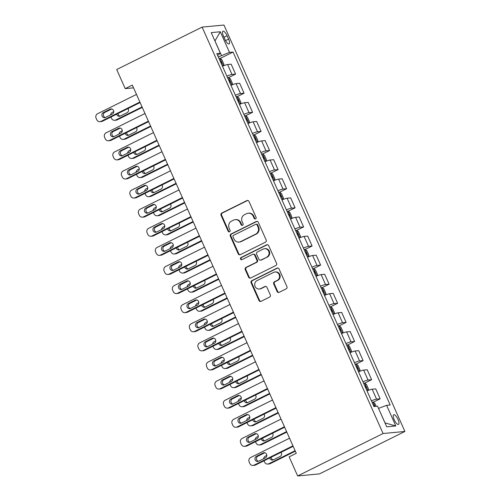 <?xml version="1.0" encoding="UTF-8"?>
<svg xmlns="http://www.w3.org/2000/svg" width="501" height="501" viewBox="0 0 501 501"><rect width="100%" height="100%" fill="white"/><g stroke="black" fill="none" stroke-linecap="round" stroke-linejoin="round"><path stroke-width="0.75" d="M255.554 218.862A1.159 1.083 -95.4 0 0 256.067 217.321L248.972 201.389A1.653 1.547 -95.4 0 0 246.905 200.582L221.755 213.075A1.653 1.547 -95.4 0 0 221.029 215.267L228.118 231.205A1.159 1.083 -95.4 0 0 229.564 231.769A1.159 1.083 -95.4 0 0 230.078 230.235L229.157 228.168A5.292 4.954 -95.4 0 1 231.493 221.148L233.591 220.108A5.292 4.954 -95.4 0 1 235.232 219.638A5.292 4.954 -95.4 0 1 240.198 222.688L241.119 224.749A1.159 1.083 -95.4 0 0 242.559 225.312A1.159 1.083 -95.4 0 0 243.073 223.778L242.152 221.718A5.292 4.954 -95.4 0 1 244.488 214.697L246.586 213.658A5.292 4.954 -95.4 0 1 248.227 213.188A5.292 4.954 -95.4 0 1 253.193 216.232L254.113 218.298A1.159 1.083 -95.4 0 0 255.554 218.862M397.982 419.387A5.392 1.785 63.6 0 0 393.698 414.734A5.392 1.785 63.6 0 0 394.206 419.744A5.392 1.785 63.6 0 0 398.495 424.391A5.392 1.785 63.6 0 0 397.982 419.387M277.084 291.544A1.653 1.547 -95.4 0 0 279.145 292.346L286.203 288.845A1.653 1.547 -95.4 0 0 286.935 286.647L279.051 268.949A1.653 1.547 -95.4 0 0 276.99 268.148L251.834 280.641A1.653 1.547 -95.4 0 0 251.107 282.833L258.986 300.531A1.653 1.547 -95.4 0 0 261.052 301.333L269.576 297.099A1.653 1.547 -95.4 0 0 270.302 294.907L266.933 287.336A1.653 1.547 -95.4 0 0 264.866 286.528L260.639 288.626A4.421 4.14 -95.4 0 1 254.865 285.758A4.421 4.14 -95.4 0 1 257.069 280.604L273.627 272.381A4.421 4.14 -95.4 0 1 279.401 275.256A4.421 4.14 -95.4 0 1 277.197 280.403L274.442 281.775A1.653 1.547 -95.4 0 0 273.709 283.967L277.084 291.544L277.673 291.488A1.653 1.547 -95.4 0 0 278.925 292.434M202.116 27.104L116.702 69.533L125.206 88.627L132.327 85.095L296.266 453.317L289.152 456.849L297.657 475.95L383.071 433.522L202.116 27.104L223.953 25.05L404.902 431.467L383.071 433.522M265.436 242.202A1.653 1.547 -95.4 0 0 266.169 240.004L258.291 222.312A1.653 1.547 -95.4 0 0 256.224 221.505L231.067 233.998A1.653 1.547 -95.4 0 0 230.341 236.19L238.219 253.888A1.653 1.547 -95.4 0 0 240.286 254.696L265.436 242.202M268.668 245.634L276.552 263.326A1.653 1.547 -95.4 0 1 275.819 265.524L250.669 278.017A1.653 1.547 -95.4 0 1 248.602 277.21L245.233 269.638A1.653 1.547 -95.4 0 1 245.96 267.44L256.161 262.374A1.653 1.547 -95.4 0 0 256.888 260.182L254.652 255.159A1.653 1.547 -95.4 0 0 252.592 254.351L241.97 259.624A1.159 1.083 -95.4 0 1 240.455 258.873A1.159 1.083 -95.4 0 1 241.031 257.527L266.607 244.826A1.653 1.547 -95.4 0 1 268.668 245.634M223.452 36.078L224.949 39.441A5.223 1.728 63.6 0 0 229.101 43.95A5.223 1.728 63.6 0 0 228.606 39.097L227.11 35.734A5.223 1.728 63.6 0 0 222.958 31.231A5.223 1.728 63.6 0 0 223.452 36.078M217.634 55.398L220.396 53.244L216.827 53.582L373.965 406.524L377.535 406.186L386.722 426.814L395.809 425.956L385.031 422.894L378.524 408.403M220.396 53.244L211.215 32.615L220.302 31.763L229.483 52.386L218.336 56.976M220.152 58.46L233.053 52.054L229.483 52.386M233.053 52.054L390.191 404.996L386.622 405.334L395.809 425.956M297.657 475.95L319.488 473.896L404.902 431.467M125.206 88.627L133.548 87.844M221.429 55.436L214.967 40.925L220.302 31.763M228.65 77.561L235.576 74.123L231.155 64.191L227.586 64.523A6.738 0.802 156 0 0 222.457 66.232M237.155 96.662L244.081 93.217L239.66 83.285L236.09 83.623A6.738 0.802 156 0 0 230.961 85.327M245.659 115.756L252.585 112.318L248.164 102.386L244.594 102.724A6.738 0.802 156 0 0 239.465 104.427M254.164 134.857L261.09 131.419L256.669 121.486L253.093 121.818A6.738 0.802 156 0 0 247.97 123.528M262.668 153.957L269.588 150.513L265.167 140.587L261.597 140.919A6.738 0.802 156 0 0 256.474 142.628M271.166 173.052L278.093 169.614L273.671 159.681L270.102 160.019A6.738 0.802 156 0 0 264.973 161.723M279.671 192.152L286.597 188.714L282.176 178.782L278.606 179.12A6.738 0.802 156 0 0 273.477 180.823M288.175 211.253L295.102 207.809L290.68 197.882L287.111 198.214A6.738 0.802 156 0 0 281.982 199.924M296.68 230.347L303.606 226.909L299.185 216.977L295.615 217.315A6.738 0.802 156 0 0 290.486 219.018M305.184 249.448L312.104 246.01L307.683 236.077L304.113 236.416A6.738 0.802 156 0 0 298.991 238.119M313.682 268.549L320.609 265.104L316.187 255.178L312.618 255.51A6.738 0.802 156 0 0 307.495 257.22M322.187 287.643L329.113 284.205L324.692 274.272L321.122 274.611A6.738 0.802 156 0 0 315.993 276.314M330.691 306.744L337.618 303.305L333.196 293.373L329.627 293.711A6.738 0.802 156 0 0 324.498 295.415M339.196 325.844L346.122 322.406L341.701 312.474L338.131 312.806A6.738 0.802 156 0 0 333.002 314.515M347.7 344.938L354.62 341.5L350.199 331.568L346.629 331.906A6.738 0.802 156 0 0 341.507 333.61M356.205 364.039L363.125 360.601L358.703 350.669L355.134 351.007A6.738 0.802 156 0 0 350.011 352.71M364.703 383.14L371.629 379.702L367.208 369.769L363.638 370.101A6.738 0.802 156 0 0 358.509 371.811M373.207 402.24L380.134 398.796L375.712 388.864L372.143 389.202A6.738 0.802 156 0 0 367.014 390.905M235.576 74.123L232.007 74.455A6.738 0.802 156 0 0 226.878 76.165M244.081 93.217L240.511 93.555A6.738 0.802 156 0 0 235.382 95.259M252.585 112.318L249.016 112.656A6.738 0.802 156 0 0 243.887 114.36M261.09 131.419L257.52 131.75A6.738 0.802 156 0 0 252.391 133.46M269.588 150.513L266.018 150.851A6.738 0.802 156 0 0 260.896 152.554M278.093 169.614L274.523 169.952A6.738 0.802 156 0 0 269.4 171.655M286.597 188.714L283.027 189.046A6.738 0.802 156 0 0 277.898 190.756M295.102 207.809L291.532 208.147A6.738 0.802 156 0 0 286.403 209.85M303.606 226.909L300.036 227.247A6.738 0.802 156 0 0 294.907 228.951M312.104 246.01L308.535 246.342A6.738 0.802 156 0 0 303.412 248.051M320.609 265.104L317.039 265.442A6.738 0.802 156 0 0 311.916 267.152M329.113 284.205L325.544 284.543A6.738 0.802 156 0 0 320.415 286.246M337.618 303.305L334.048 303.644A6.738 0.802 156 0 0 328.919 305.347M346.122 322.406L342.552 322.738A6.738 0.802 156 0 0 337.423 324.448M354.62 341.5L351.051 341.839A6.738 0.802 156 0 0 345.928 343.542M363.125 360.601L359.555 360.939A6.738 0.802 156 0 0 354.432 362.643M371.629 379.702L368.06 380.034A6.738 0.802 156 0 0 362.931 381.743M380.134 398.796L376.564 399.134A6.738 0.802 156 0 0 371.435 400.838M378.568 408.384L386.622 405.334M255.491 218.887A1.159 1.083 -95.4 0 1 254.702 218.242L253.782 216.175A5.292 4.954 -95.4 0 0 248.815 213.132L248.227 213.188M235.232 219.638L235.821 219.588A5.292 4.954 -95.4 0 1 240.787 222.632L241.707 224.692A1.159 1.083 -95.4 0 0 242.49 225.344M247.719 200.438A1.653 1.547 -95.4 0 0 247.5 200.525L222.344 213.019A1.653 1.547 -95.4 0 0 221.617 215.217L228.713 231.149A1.159 1.083 -95.4 0 0 229.496 231.8M257.032 221.361A1.653 1.547 -95.4 0 0 256.813 221.448L231.662 233.942A1.653 1.547 -95.4 0 0 230.93 236.134L238.808 253.832A1.653 1.547 -95.4 0 0 240.067 254.784M257.063 224.93A1.159 1.083 -95.4 0 0 255.623 224.367L233.541 235.332A1.159 1.083 -95.4 0 0 233.034 236.867L233.998 239.046A5.292 4.954 -95.4 0 0 238.964 242.089A5.292 4.954 -95.4 0 0 240.605 241.62L255.698 234.124A5.292 4.954 -95.4 0 0 258.034 227.103L257.063 224.93L257.658 224.874A1.159 1.083 -95.4 0 0 256.568 224.21L255.98 224.266M238.964 242.089L239.559 242.033A5.292 4.954 -95.4 0 0 241.2 241.57L240.605 241.62M257.658 224.874L258.622 227.053A5.292 4.954 -95.4 0 1 256.287 234.073L241.2 241.57M253.099 254.207L253.694 254.151A1.653 1.547 -95.4 0 1 255.247 255.103L257.483 260.125A1.653 1.547 -95.4 0 1 256.75 262.317L246.548 267.384A1.653 1.547 -95.4 0 0 245.822 269.582L249.191 277.153A1.653 1.547 -95.4 0 0 250.45 278.105M267.415 244.682A1.653 1.547 -95.4 0 0 267.196 244.77L241.626 257.47A1.159 1.083 -95.4 0 0 241.902 259.656M266.745 257.119A4.421 4.14 -95.4 0 0 264.547 248.703A4.421 4.14 -95.4 0 0 263.175 249.091L257.339 251.99A1.653 1.547 -95.4 0 0 256.612 254.182L258.848 259.211A1.653 1.547 -95.4 0 0 260.915 260.013L267.334 257.063A4.421 4.14 -95.4 0 0 265.135 248.646L264.547 248.703M260.401 260.163L260.99 260.107A1.653 1.547 -95.4 0 0 261.503 259.963L260.915 260.013M267.334 257.063L261.503 259.963M274.999 271.987L275.588 271.93A4.421 4.14 -95.4 0 1 277.792 280.347L275.03 281.719A1.653 1.547 -95.4 0 0 274.298 283.91L277.673 291.488M259.267 289.021L259.856 288.964A4.421 4.14 -95.4 0 0 261.228 288.57L260.639 288.626M265.68 286.384A1.653 1.547 -95.4 0 0 265.455 286.472L261.228 288.57M277.798 268.004A1.653 1.547 -95.4 0 0 277.579 268.091L252.429 280.585A1.653 1.547 -95.4 0 0 251.696 282.777L259.574 300.475A1.653 1.547 -95.4 0 0 260.833 301.427M223.496 65.806L223.934 64.372L221.893 59.788L220.033 58.373A4.465 0.532 156 0 0 219.062 58.604M110.564 114.942A3.369 3.156 -95.4 0 1 112.337 112.349L113.771 111.642M142.046 106.926L115.737 119.989L117.215 119.852A3.369 3.156 84.6 0 1 116.169 120.152L114.691 120.29A3.369 3.156 -95.4 0 0 115.737 119.989M142.259 107.408L117.215 119.852M118.111 113.464A2.693 2.524 -95.4 0 0 120.14 116.119M221.173 63.339A4.465 0.532 -24 0 1 221.523 63.239C221.937 62.468 221.667 61.855 220.703 61.404A4.465 0.532 156 0 0 220.352 61.504M116.695 114.172A2.693 2.524 -95.4 0 0 120.253 116.069L127.085 112.675A2.693 2.524 -95.4 0 0 127.968 108.573M110.94 117.027L111.529 118.349A3.369 3.156 -95.4 0 0 114.691 120.29M139.879 102.06L100.989 121.38A3.369 3.156 -95.4 0 1 96.781 119.739L96.098 118.211A3.369 3.156 -95.4 0 1 97.589 113.74L136.479 94.42M99.943 121.674L101.415 121.536A3.369 3.156 84.6 0 0 102.461 121.242L140.098 102.548M105.498 117.459A2.693 2.524 84.6 0 1 101.979 115.706A2.693 2.524 84.6 0 1 103.325 112.568L110.157 109.174A2.693 2.524 84.6 0 1 113.677 110.928A2.693 2.524 84.6 0 1 112.33 114.065L105.498 117.459M105.392 117.51A2.693 2.524 84.6 0 1 104.797 112.431L111.629 109.036A2.693 2.524 84.6 0 1 111.742 108.986M232.001 84.901L232.439 83.473L230.397 78.889L228.531 77.473A4.465 0.532 156 0 0 227.567 77.699M119.069 134.036A3.369 3.156 -95.4 0 1 120.841 131.45L122.269 130.736M150.55 126.02L124.242 139.09L125.72 138.952A3.369 3.156 84.6 0 1 124.674 139.247L123.196 139.384A3.369 3.156 -95.4 0 0 124.242 139.09M150.763 126.509L125.72 138.952M126.615 132.565A2.693 2.524 -95.4 0 0 128.644 135.22M229.677 82.44A4.465 0.532 -24 0 1 230.028 82.333C230.441 81.569 230.172 80.955 229.207 80.504A4.465 0.532 156 0 0 228.857 80.605M125.2 133.266A2.693 2.524 -95.4 0 0 128.757 135.17L135.589 131.776A2.693 2.524 -95.4 0 0 136.466 127.667M119.445 136.128L120.033 137.449A3.369 3.156 -95.4 0 0 123.196 139.384M240.505 104.001L240.937 102.567L238.896 97.983L237.036 96.568A4.465 0.532 156 0 0 236.071 96.799M127.573 153.137A3.369 3.156 -95.4 0 1 129.346 150.55L130.774 149.837M159.049 145.121L132.746 158.184L134.218 158.047A3.369 3.156 84.6 0 1 133.178 158.347L131.7 158.485A3.369 3.156 -95.4 0 0 132.746 158.184M159.268 145.609L134.218 158.047M135.12 151.665A2.693 2.524 -95.4 0 0 137.149 154.321M238.175 101.534A4.465 0.532 -24 0 1 238.526 101.434C238.946 100.663 238.67 100.056 237.712 99.599A4.465 0.532 156 0 0 237.361 99.705M133.704 152.367A2.693 2.524 -95.4 0 0 137.255 154.264L144.094 150.87A2.693 2.524 -95.4 0 0 144.971 146.768M127.949 155.222L128.538 156.544A3.369 3.156 -95.4 0 0 131.7 158.485M249.003 123.102L249.442 121.668L247.4 117.084L245.54 115.668A4.465 0.532 156 0 0 244.569 115.9M136.078 172.238A3.369 3.156 -95.4 0 1 137.85 169.645L139.278 168.937M167.553 164.222L141.251 177.285L142.722 177.147A3.369 3.156 84.6 0 1 141.677 177.448L140.205 177.586A3.369 3.156 -95.4 0 0 141.251 177.285M167.772 164.704L142.722 177.147M143.624 170.76A2.693 2.524 -95.4 0 0 145.653 173.415M246.68 120.635A4.465 0.532 -24 0 1 247.031 120.534C247.45 119.764 247.175 119.15 246.216 118.699A4.465 0.532 156 0 0 245.866 118.8M142.209 171.467A2.693 2.524 -95.4 0 0 145.76 173.365L152.592 169.971A2.693 2.524 -95.4 0 0 153.475 165.869M136.454 174.323L137.042 175.644A3.369 3.156 -95.4 0 0 140.205 177.586M148.384 121.161L109.487 140.474A3.369 3.156 -95.4 0 1 105.285 138.833L104.603 137.305A3.369 3.156 -95.4 0 1 106.087 132.84L144.983 113.52M108.448 140.775L109.919 140.637A3.369 3.156 84.6 0 0 110.965 140.336L148.597 121.643M114.003 136.554A2.693 2.524 84.6 0 1 110.483 134.807A2.693 2.524 84.6 0 1 111.823 131.669L118.662 128.275A2.693 2.524 84.6 0 1 122.181 130.022A2.693 2.524 84.6 0 1 120.835 133.16L114.003 136.554M113.896 136.61A2.693 2.524 84.6 0 1 113.301 131.525L120.134 128.137A2.693 2.524 84.6 0 1 120.246 128.081M156.888 140.255L117.992 159.575A3.369 3.156 -95.4 0 1 113.783 157.934L113.107 156.406A3.369 3.156 -95.4 0 1 114.591 151.935L153.488 132.621M116.946 159.875L118.424 159.738A3.369 3.156 84.6 0 0 119.47 159.437L157.101 140.743M122.507 155.654A2.693 2.524 84.6 0 1 118.987 153.907A2.693 2.524 84.6 0 1 120.328 150.763L127.16 147.369A2.693 2.524 84.6 0 1 130.68 149.123A2.693 2.524 84.6 0 1 129.339 152.26L122.507 155.654M122.394 155.705A2.693 2.524 84.6 0 1 121.806 150.626L128.638 147.231A2.693 2.524 84.6 0 1 128.744 147.181M165.386 159.356L126.496 178.675A3.369 3.156 -95.4 0 1 122.288 177.035L121.611 175.507A3.369 3.156 -95.4 0 1 123.096 171.035L161.986 151.715M125.45 178.97L126.928 178.832A3.369 3.156 84.6 0 0 127.974 178.538L165.606 159.844M131.011 174.755A2.693 2.524 84.6 0 1 127.492 173.002A2.693 2.524 84.6 0 1 128.832 169.864L135.665 166.47A2.693 2.524 84.6 0 1 139.184 168.223A2.693 2.524 84.6 0 1 137.844 171.361L131.011 174.755M130.899 174.805A2.693 2.524 84.6 0 1 130.31 169.726L137.142 166.332A2.693 2.524 84.6 0 1 137.249 166.282M257.508 142.196L257.946 140.768L255.905 136.184L254.045 134.769A4.465 0.532 156 0 0 253.074 134.994M144.582 191.332A3.369 3.156 -95.4 0 1 146.348 188.745L147.782 188.032M176.058 183.316L149.749 196.386L151.227 196.248A3.369 3.156 84.6 0 1 150.181 196.542L148.709 196.68A3.369 3.156 -95.4 0 0 149.749 196.386M176.277 183.804L151.227 196.248M152.129 189.86A2.693 2.524 -95.4 0 0 154.158 192.516M255.184 139.735A4.465 0.532 -24 0 1 255.535 139.635C255.948 138.865 255.679 138.251 254.721 137.8A4.465 0.532 156 0 0 254.37 137.9M150.707 190.562A2.693 2.524 -95.4 0 0 154.264 192.465L161.097 189.071A2.693 2.524 -95.4 0 0 161.98 184.969M144.958 193.424L145.547 194.745A3.369 3.156 -95.4 0 0 148.709 196.68M173.891 178.456L135.001 197.77A3.369 3.156 -95.4 0 1 130.792 196.129L130.11 194.601A3.369 3.156 -95.4 0 1 131.6 190.136L170.49 170.816M133.955 198.07L135.433 197.933A3.369 3.156 84.6 0 0 136.472 197.632L174.11 178.938M139.51 193.849A2.693 2.524 84.6 0 1 135.99 192.102A2.693 2.524 84.6 0 1 137.337 188.965L144.169 185.57A2.693 2.524 84.6 0 1 147.689 187.318A2.693 2.524 84.6 0 1 146.348 190.455L139.51 193.849M139.403 193.906A2.693 2.524 84.6 0 1 138.808 188.827L145.647 185.433A2.693 2.524 84.6 0 1 145.753 185.376M266.012 161.297L266.451 159.863L264.409 155.285L262.549 153.863A4.465 0.532 156 0 0 261.578 154.095M153.087 210.433A3.369 3.156 -95.4 0 1 154.853 207.846L156.287 207.132M184.562 202.417L158.253 215.486L159.731 215.342A3.369 3.156 84.6 0 1 158.685 215.643L157.208 215.781A3.369 3.156 -95.4 0 0 158.253 215.486M184.775 202.905L159.731 215.342M160.627 208.961A2.693 2.524 -95.4 0 0 162.656 211.616M263.689 158.83A4.465 0.532 -24 0 1 264.04 158.729C264.453 157.959 264.184 157.352 263.219 156.894A4.465 0.532 156 0 0 262.868 157.001M159.212 209.662A2.693 2.524 -95.4 0 0 162.769 211.56L169.601 208.165A2.693 2.524 -95.4 0 0 170.484 204.064M153.456 212.518L154.045 213.839A3.369 3.156 -95.4 0 0 157.208 215.781M274.517 180.398L274.955 178.963L272.913 174.379L271.054 172.964A4.465 0.532 156 0 0 270.083 173.196M161.585 229.533A3.369 3.156 -95.4 0 1 163.357 226.94L164.791 226.233M193.067 221.517L166.758 234.581L168.236 234.443A3.369 3.156 84.6 0 1 167.19 234.744L165.712 234.881A3.369 3.156 -95.4 0 0 166.758 234.581M193.28 221.999L168.236 234.443M169.131 228.055A2.693 2.524 -95.4 0 0 171.16 230.71M272.193 177.93A4.465 0.532 -24 0 1 272.544 177.83C272.957 177.06 272.688 176.452 271.724 175.995A4.465 0.532 156 0 0 271.373 176.095M167.716 228.763A2.693 2.524 -95.4 0 0 171.273 230.66L178.105 227.266A2.693 2.524 -95.4 0 0 178.982 223.164M161.961 231.619L162.549 232.94A3.369 3.156 -95.4 0 0 165.712 234.881M283.021 199.492L283.453 198.064L281.418 193.48L279.552 192.065A4.465 0.532 156 0 0 278.587 192.29M170.09 248.634A3.369 3.156 -95.4 0 1 171.862 246.041L173.29 245.327M201.565 240.612L175.262 253.681L176.734 253.544A3.369 3.156 84.6 0 1 175.694 253.838L174.216 253.982A3.369 3.156 -95.4 0 0 175.262 253.681M201.784 241.1L176.734 253.544M177.636 247.156A2.693 2.524 -95.4 0 0 179.665 249.811M280.692 197.031A4.465 0.532 -24 0 1 281.042 196.931C281.462 196.16 281.186 195.547 280.228 195.096A4.465 0.532 156 0 0 279.877 195.196M176.22 247.857A2.693 2.524 -95.4 0 0 179.771 249.761L186.61 246.367A2.693 2.524 -95.4 0 0 187.487 242.265M170.465 250.719L171.054 252.041A3.369 3.156 -95.4 0 0 174.216 253.982M291.519 218.593L291.958 217.165L289.916 212.581L288.056 211.159A4.465 0.532 156 0 0 287.092 211.391M178.594 267.728A3.369 3.156 -95.4 0 1 180.366 265.142L181.794 264.428M210.069 259.712L183.767 272.782L185.238 272.638A3.369 3.156 84.6 0 1 184.193 272.939L182.721 273.076A3.369 3.156 -95.4 0 0 183.767 272.782M210.288 260.201L185.238 272.638M186.14 266.256A2.693 2.524 -95.4 0 0 188.169 268.912M289.196 216.125A4.465 0.532 -24 0 1 289.547 216.025C289.966 215.261 289.691 214.647 288.733 214.196A4.465 0.532 156 0 0 288.382 214.296M184.725 266.958A2.693 2.524 -95.4 0 0 188.276 268.862L195.108 265.467A2.693 2.524 -95.4 0 0 195.991 261.359M178.97 269.814L179.558 271.135A3.369 3.156 -95.4 0 0 182.721 273.076M300.024 237.693L300.462 236.259L298.421 231.675L296.561 230.26A4.465 0.532 156 0 0 295.59 230.491M187.098 286.829A3.369 3.156 -95.4 0 1 188.864 284.236L190.299 283.528M218.574 278.813L192.265 291.876L193.743 291.739A3.369 3.156 84.6 0 1 192.697 292.039L191.225 292.177A3.369 3.156 -95.4 0 0 192.265 291.876M218.793 279.301L193.743 291.739M194.645 285.351A2.693 2.524 -95.4 0 0 196.674 288.006M297.7 235.226A4.465 0.532 -24 0 1 298.051 235.126C298.464 234.355 298.195 233.748 297.237 233.291A4.465 0.532 156 0 0 296.886 233.391M193.229 286.058A2.693 2.524 -95.4 0 0 196.78 287.956L203.613 284.562A2.693 2.524 -95.4 0 0 204.496 280.46M187.474 288.914L188.063 290.236A3.369 3.156 -95.4 0 0 191.225 292.177M182.395 197.551L143.505 216.87A3.369 3.156 -95.4 0 1 139.297 215.23L138.614 213.702A3.369 3.156 -95.4 0 1 140.105 209.23L178.995 189.917M142.459 217.171L143.931 217.033A3.369 3.156 84.6 0 0 144.977 216.733L182.614 198.039M148.014 212.95A2.693 2.524 84.6 0 1 144.495 211.203A2.693 2.524 84.6 0 1 145.841 208.059L152.673 204.665A2.693 2.524 84.6 0 1 156.193 206.418A2.693 2.524 84.6 0 1 154.847 209.556L148.014 212.95M147.908 213A2.693 2.524 84.6 0 1 147.313 207.921L154.145 204.527A2.693 2.524 84.6 0 1 154.258 204.477M190.9 216.651L152.003 235.971A3.369 3.156 -95.4 0 1 147.801 234.33L147.119 232.802A3.369 3.156 -95.4 0 1 148.603 228.331L187.499 209.011M150.964 236.272L152.436 236.128A3.369 3.156 84.6 0 0 153.481 235.833L191.113 217.14M156.519 232.051A2.693 2.524 84.6 0 1 152.999 230.297A2.693 2.524 84.6 0 1 154.339 227.16L161.178 223.765A2.693 2.524 84.6 0 1 164.697 225.519A2.693 2.524 84.6 0 1 163.351 228.656L156.519 232.051M156.412 232.101A2.693 2.524 84.6 0 1 155.817 227.022L162.65 223.628A2.693 2.524 84.6 0 1 162.762 223.578M199.404 235.752L160.508 255.072A3.369 3.156 -95.4 0 1 156.299 253.425L155.623 251.897A3.369 3.156 -95.4 0 1 157.107 247.431L196.004 228.112M159.462 255.366L160.94 255.228A3.369 3.156 84.6 0 0 161.986 254.928L199.617 236.24M165.023 251.151A2.693 2.524 84.6 0 1 161.504 249.398A2.693 2.524 84.6 0 1 162.844 246.26L169.676 242.866A2.693 2.524 84.6 0 1 173.196 244.613A2.693 2.524 84.6 0 1 171.856 247.757L165.023 251.151M164.91 251.201A2.693 2.524 84.6 0 1 164.322 246.123L171.154 242.728A2.693 2.524 84.6 0 1 171.261 242.678M207.902 254.852L169.012 274.166A3.369 3.156 -95.4 0 1 164.804 272.525L164.128 270.997A3.369 3.156 -95.4 0 1 165.612 266.526L204.502 247.212M167.967 274.467L169.444 274.329A3.369 3.156 84.6 0 0 170.49 274.028L208.122 255.335M173.528 270.246A2.693 2.524 84.6 0 1 170.008 268.498A2.693 2.524 84.6 0 1 171.348 265.355L178.181 261.967A2.693 2.524 84.6 0 1 181.7 263.714A2.693 2.524 84.6 0 1 180.36 266.851L173.528 270.246M173.415 270.296A2.693 2.524 84.6 0 1 172.826 265.217L179.659 261.823A2.693 2.524 84.6 0 1 179.765 261.772M216.407 273.947L177.517 293.267A3.369 3.156 -95.4 0 1 173.308 291.626L172.626 290.098A3.369 3.156 -95.4 0 1 174.116 285.626L213.006 266.307M176.471 293.567L177.949 293.423A3.369 3.156 84.6 0 0 178.989 293.129L216.626 274.435M182.032 289.346A2.693 2.524 84.6 0 1 178.513 287.593A2.693 2.524 84.6 0 1 179.853 284.455L186.685 281.061A2.693 2.524 84.6 0 1 190.205 282.815A2.693 2.524 84.6 0 1 188.864 285.952L182.032 289.346M181.919 289.396A2.693 2.524 84.6 0 1 181.324 284.317L188.163 280.923A2.693 2.524 84.6 0 1 188.27 280.873M308.528 256.788L308.967 255.36L306.925 250.776L305.065 249.36A4.465 0.532 156 0 0 304.094 249.586M195.603 305.929A3.369 3.156 -95.4 0 1 197.369 303.337L198.803 302.629M227.078 297.913L200.769 310.977L202.247 310.839A3.369 3.156 84.6 0 1 201.202 311.134L199.724 311.278A3.369 3.156 -95.4 0 0 200.769 310.977M227.291 298.396L202.247 310.839M203.149 304.451A2.693 2.524 -95.4 0 0 205.172 307.107M306.205 254.326A4.465 0.532 -24 0 1 306.556 254.226C306.969 253.456 306.7 252.842 305.735 252.391A4.465 0.532 156 0 0 305.391 252.491M201.728 305.153A2.693 2.524 -95.4 0 0 205.285 307.057L212.117 303.662A2.693 2.524 -95.4 0 0 213 299.56M195.972 308.015L196.561 309.336A3.369 3.156 -95.4 0 0 199.724 311.278M224.911 293.047L186.021 312.367A3.369 3.156 -95.4 0 1 181.813 310.72L181.13 309.198A3.369 3.156 -95.4 0 1 182.621 304.727L221.511 285.407M184.975 312.662L186.447 312.524A3.369 3.156 84.6 0 0 187.493 312.223L225.131 293.536M190.53 308.447A2.693 2.524 84.6 0 1 187.011 306.693A2.693 2.524 84.6 0 1 188.357 303.556L195.19 300.162A2.693 2.524 84.6 0 1 198.709 301.909A2.693 2.524 84.6 0 1 197.363 305.053L190.53 308.447M190.424 308.497A2.693 2.524 84.6 0 1 189.829 303.418L196.661 300.024A2.693 2.524 84.6 0 1 196.774 299.974M317.033 275.888L317.471 274.46L315.43 269.876L313.57 268.455A4.465 0.532 156 0 0 312.599 268.686M204.101 325.024A3.369 3.156 -95.4 0 1 205.873 322.437L207.308 321.723M235.583 317.008L209.274 330.078L210.752 329.934A3.369 3.156 84.6 0 1 209.706 330.234L208.228 330.372A3.369 3.156 -95.4 0 0 209.274 330.078M235.796 317.496L210.752 329.934M211.647 323.552A2.693 2.524 -95.4 0 0 213.676 326.207M314.709 273.421A4.465 0.532 -24 0 1 315.06 273.321C315.473 272.557 315.204 271.943 314.24 271.492A4.465 0.532 156 0 0 313.889 271.592M210.232 324.253A2.693 2.524 -95.4 0 0 213.789 326.157L220.622 322.763A2.693 2.524 -95.4 0 0 221.505 318.655M204.477 327.115L205.066 328.437A3.369 3.156 -95.4 0 0 208.228 330.372M233.416 312.148L194.526 331.462A3.369 3.156 -95.4 0 1 190.317 329.821L189.635 328.293A3.369 3.156 -95.4 0 1 191.119 323.821L230.015 304.508M193.48 331.762L194.952 331.624A3.369 3.156 84.6 0 0 195.997 331.324L233.629 312.63M199.035 327.541A2.693 2.524 84.6 0 1 195.515 325.794A2.693 2.524 84.6 0 1 196.862 322.657L203.694 319.262A2.693 2.524 84.6 0 1 207.214 321.009A2.693 2.524 84.6 0 1 205.867 324.147L199.035 327.541M198.928 327.591A2.693 2.524 84.6 0 1 198.333 322.512L205.166 319.118A2.693 2.524 84.6 0 1 205.278 319.068M325.537 294.989L325.969 293.555L323.934 288.971L322.068 287.555A4.465 0.532 156 0 0 321.103 287.787M212.606 344.124A3.369 3.156 -95.4 0 1 214.378 341.532L215.806 340.824M244.081 336.108L217.778 349.172L219.25 349.034A3.369 3.156 84.6 0 1 218.211 349.335L216.733 349.473A3.369 3.156 -95.4 0 0 217.778 349.172M244.3 336.597L219.25 349.034M220.152 342.646A2.693 2.524 -95.4 0 0 222.181 345.302M323.208 292.521A4.465 0.532 -24 0 1 323.558 292.421C323.978 291.651 323.702 291.043 322.744 290.586A4.465 0.532 156 0 0 322.393 290.686M218.737 343.354A2.693 2.524 -95.4 0 0 222.287 345.252L229.126 341.857A2.693 2.524 -95.4 0 0 230.003 337.755M212.981 346.21L213.57 347.531A3.369 3.156 -95.4 0 0 216.733 349.473M241.92 331.242L203.024 350.562A3.369 3.156 -95.4 0 1 198.816 348.921L198.139 347.393A3.369 3.156 -95.4 0 1 199.623 342.922L238.52 323.602M201.978 350.863L203.456 350.719A3.369 3.156 84.6 0 0 204.502 350.424L242.133 331.731M207.539 346.642A2.693 2.524 84.6 0 1 204.02 344.888A2.693 2.524 84.6 0 1 205.36 341.751L212.192 338.357A2.693 2.524 84.6 0 1 215.712 340.11A2.693 2.524 84.6 0 1 214.372 343.248L207.539 346.642M207.427 346.692A2.693 2.524 84.6 0 1 206.838 341.613L213.67 338.219A2.693 2.524 84.6 0 1 213.777 338.169M334.042 314.089L334.474 312.655L332.432 308.071L330.572 306.656A4.465 0.532 156 0 0 329.608 306.888M221.11 363.225A3.369 3.156 -95.4 0 1 222.882 360.632L224.31 359.925M252.585 355.209L226.283 368.273L227.755 368.135A3.369 3.156 84.6 0 1 226.709 368.429L225.237 368.573A3.369 3.156 -95.4 0 0 226.283 368.273M252.805 355.691L227.755 368.135M228.656 361.747A2.693 2.524 -95.4 0 0 230.685 364.402M331.712 311.622A4.465 0.532 -24 0 1 332.063 311.522C332.482 310.752 332.207 310.138 331.249 309.687A4.465 0.532 156 0 0 330.898 309.787M227.241 362.455A2.693 2.524 -95.4 0 0 230.792 364.352L237.624 360.958A2.693 2.524 -95.4 0 0 238.507 356.856M221.486 365.31L222.075 366.632A3.369 3.156 -95.4 0 0 225.237 368.573M250.425 350.343L211.528 369.663A3.369 3.156 -95.4 0 1 207.32 368.022L206.644 366.494A3.369 3.156 -95.4 0 1 208.128 362.023L247.018 342.703M210.483 369.957L211.961 369.819A3.369 3.156 84.6 0 0 213.006 369.525L250.638 350.832M216.044 365.743A2.693 2.524 84.6 0 1 212.524 363.989A2.693 2.524 84.6 0 1 213.864 360.852L220.697 357.457A2.693 2.524 84.6 0 1 224.216 359.204A2.693 2.524 84.6 0 1 222.876 362.348L216.044 365.743M215.931 365.793A2.693 2.524 84.6 0 1 215.342 360.714L222.175 357.319A2.693 2.524 84.6 0 1 222.281 357.269M342.54 333.184L342.978 331.756L340.937 327.172L339.077 325.756A4.465 0.532 156 0 0 338.106 325.982M229.615 382.319A3.369 3.156 -95.4 0 1 231.381 379.733L232.815 379.019M261.09 374.303L234.787 387.373L236.259 387.235A3.369 3.156 84.6 0 1 235.213 387.53L233.742 387.668A3.369 3.156 -95.4 0 0 234.787 387.373M261.309 374.792L236.259 387.235M237.161 380.848A2.693 2.524 -95.4 0 0 239.19 383.503M340.217 330.723A4.465 0.532 -24 0 1 340.567 330.616C340.987 329.852 340.711 329.238 339.753 328.788A4.465 0.532 156 0 0 339.402 328.888M235.746 381.549A2.693 2.524 -95.4 0 0 239.296 383.453L246.129 380.059A2.693 2.524 -95.4 0 0 247.012 375.95M229.99 384.411L230.579 385.732A3.369 3.156 -95.4 0 0 233.742 387.668M258.923 369.444L220.033 388.757A3.369 3.156 -95.4 0 1 215.825 387.116L215.142 385.588A3.369 3.156 -95.4 0 1 216.632 381.123L255.523 361.803M218.987 389.058L220.465 388.92A3.369 3.156 84.6 0 0 221.511 388.619L259.142 369.926M224.548 384.837A2.693 2.524 84.6 0 1 221.029 383.09A2.693 2.524 84.6 0 1 222.369 379.952L229.201 376.558A2.693 2.524 84.6 0 1 232.721 378.305A2.693 2.524 84.6 0 1 231.381 381.443L224.548 384.837M224.435 384.887A2.693 2.524 84.6 0 1 223.847 379.808L230.679 376.414A2.693 2.524 84.6 0 1 230.786 376.364M351.044 352.284L351.483 350.85L349.441 346.266L347.581 344.851A4.465 0.532 156 0 0 346.611 345.083M238.119 401.42A3.369 3.156 -95.4 0 1 239.885 398.834L241.319 398.12M269.594 393.404L243.286 406.468L244.764 406.33A3.369 3.156 84.6 0 1 243.718 406.63L242.24 406.768A3.369 3.156 -95.4 0 0 243.286 406.468M269.807 393.892L244.764 406.33M245.665 399.948A2.693 2.524 -95.4 0 0 247.688 402.597M348.721 349.817A4.465 0.532 -24 0 1 349.072 349.717C349.485 348.947 349.216 348.339 348.258 347.882A4.465 0.532 156 0 0 347.907 347.982M244.244 400.65A2.693 2.524 -95.4 0 0 247.801 402.547L254.633 399.153A2.693 2.524 -95.4 0 0 255.516 395.051M238.495 403.505L239.077 404.827A3.369 3.156 -95.4 0 0 242.24 406.768M267.428 388.538L228.537 407.858A3.369 3.156 -95.4 0 1 224.329 406.217L223.646 404.689A3.369 3.156 -95.4 0 1 225.137 400.218L264.027 380.904M227.492 408.158L228.963 408.021A3.369 3.156 84.6 0 0 230.009 407.72L267.647 389.026M233.046 403.938A2.693 2.524 84.6 0 1 229.527 402.19A2.693 2.524 84.6 0 1 230.873 399.047L237.706 395.652A2.693 2.524 84.6 0 1 241.225 397.406A2.693 2.524 84.6 0 1 239.879 400.543L233.046 403.938M232.94 403.988A2.693 2.524 84.6 0 1 232.345 398.909L239.177 395.514A2.693 2.524 84.6 0 1 239.29 395.464M275.932 407.639L237.042 426.958A3.369 3.156 -95.4 0 1 232.833 425.318L232.151 423.79A3.369 3.156 -95.4 0 1 233.635 419.318L272.531 399.998M235.996 427.253L237.468 427.115A3.369 3.156 84.6 0 0 238.514 426.821L276.151 408.127M241.551 423.038A2.693 2.524 84.6 0 1 238.031 421.285A2.693 2.524 84.6 0 1 239.378 418.147L246.21 414.753A2.693 2.524 84.6 0 1 249.73 416.506A2.693 2.524 84.6 0 1 248.383 419.644L241.551 423.038M241.444 423.088A2.693 2.524 84.6 0 1 240.849 418.009L247.682 414.615A2.693 2.524 84.6 0 1 247.795 414.565M359.549 371.385L359.987 369.951L357.946 365.367L356.086 363.951A4.465 0.532 156 0 0 355.115 364.183M246.617 420.521A3.369 3.156 -95.4 0 1 248.39 417.928L249.824 417.22M278.099 412.505L251.79 425.568L253.268 425.43A3.369 3.156 84.6 0 1 252.222 425.731L250.744 425.869A3.369 3.156 -95.4 0 0 251.79 425.568M278.312 412.987L253.268 425.43M254.164 419.043A2.693 2.524 -95.4 0 0 256.193 421.698M357.226 368.918A4.465 0.532 -24 0 1 357.576 368.817C357.99 368.047 357.72 367.433 356.756 366.982A4.465 0.532 156 0 0 356.405 367.083M252.748 419.75A2.693 2.524 -95.4 0 0 256.305 421.648L263.138 418.254A2.693 2.524 -95.4 0 0 264.021 414.152M246.993 422.606L247.582 423.927A3.369 3.156 -95.4 0 0 250.744 425.869M368.053 390.479L368.485 389.052L366.45 384.467L364.584 383.052A4.465 0.532 156 0 0 363.62 383.278M255.122 439.615A3.369 3.156 -95.4 0 1 256.894 437.029L258.322 436.315M286.603 431.599L260.295 444.669L261.772 444.531A3.369 3.156 84.6 0 1 260.727 444.825L259.249 444.963A3.369 3.156 -95.4 0 0 260.295 444.669M286.816 432.087L261.772 444.531M262.668 438.143A2.693 2.524 -95.4 0 0 264.697 440.799M365.73 388.018A4.465 0.532 -24 0 1 366.081 387.912C366.494 387.148 366.218 386.534 365.26 386.083A4.465 0.532 156 0 0 364.91 386.183M261.253 438.845A2.693 2.524 -95.4 0 0 264.81 440.748L271.642 437.354A2.693 2.524 -95.4 0 0 272.519 433.252M255.497 441.707L256.086 443.028A3.369 3.156 -95.4 0 0 259.249 444.963M284.436 426.739L245.54 446.053A3.369 3.156 -95.4 0 1 241.338 444.412L240.655 442.884A3.369 3.156 -95.4 0 1 242.14 438.419L281.036 419.099M244.501 446.353L245.972 446.216A3.369 3.156 84.6 0 0 247.018 445.915L284.649 427.221M250.055 442.132A2.693 2.524 84.6 0 1 246.536 440.385A2.693 2.524 84.6 0 1 247.876 437.248L254.715 433.853A2.693 2.524 84.6 0 1 258.228 435.601A2.693 2.524 84.6 0 1 256.888 438.738L250.055 442.132M249.943 442.189A2.693 2.524 84.6 0 1 249.354 437.11L256.186 433.716A2.693 2.524 84.6 0 1 256.299 433.659M376.176 406.317L374.948 403.562L373.088 402.146A4.465 0.532 156 0 0 372.124 402.378M263.626 458.716A3.369 3.156 -95.4 0 1 265.398 456.129L266.826 455.415M295.102 450.7L268.799 463.763L270.271 463.625A3.369 3.156 84.6 0 1 269.225 463.926L267.753 464.064A3.369 3.156 -95.4 0 0 268.799 463.763M295.321 451.188L270.271 463.625M271.173 457.244A2.693 2.524 -95.4 0 0 273.202 459.899M374.836 406.443L373.765 405.177A4.465 0.532 156 0 0 373.414 405.284M269.757 457.945A2.693 2.524 -95.4 0 0 273.308 459.843L280.14 456.449A2.693 2.524 -95.4 0 0 281.023 452.347M264.002 460.801L264.591 462.122A3.369 3.156 -95.4 0 0 267.753 464.064M292.941 445.834L254.045 465.153A3.369 3.156 -95.4 0 1 249.836 463.513L249.16 461.985A3.369 3.156 -95.4 0 1 250.644 457.513L289.534 438.2M252.999 465.454L254.477 465.316A3.369 3.156 84.6 0 0 255.523 465.016L293.154 446.322M258.56 461.233A2.693 2.524 84.6 0 1 255.04 459.486A2.693 2.524 84.6 0 1 256.38 456.342L263.213 452.948A2.693 2.524 84.6 0 1 266.732 454.701A2.693 2.524 84.6 0 1 265.392 457.839L258.56 461.233M258.447 461.283A2.693 2.524 84.6 0 1 257.858 456.204L264.691 452.81A2.693 2.524 84.6 0 1 264.797 452.76M232.007 74.455L227.586 64.523M240.511 93.555L236.09 83.623M249.016 112.656L244.594 102.724M257.52 131.75L253.093 121.818M266.018 150.851L261.597 140.919M274.523 169.952L270.102 160.019M283.027 189.046L278.606 179.12M291.532 208.147L287.111 198.214M300.036 227.247L295.615 217.315M308.535 246.342L304.113 236.416M317.039 265.442L312.618 255.51M325.544 284.543L321.122 274.611M334.048 303.644L329.627 293.711M342.552 322.738L338.131 312.806M351.051 341.839L346.629 331.906M359.555 360.939L355.134 351.007M368.06 380.034L363.638 370.101M376.564 399.134L372.143 389.202M223.991 37.287L227.11 35.734M225.538 40.625L228.606 39.097M253.782 216.175L253.193 216.232M241.707 224.692L241.119 224.749M240.787 222.632L240.198 222.688M228.713 231.149L228.118 231.205M221.617 215.217L221.029 215.267M222.344 213.019L221.755 213.075M247.5 200.525L246.905 200.582M254.702 218.242L254.113 218.298M238.808 253.832L238.219 253.888M230.93 236.134L230.341 236.19M231.662 233.942L231.067 233.998M256.813 221.448L256.224 221.505M256.287 234.073L255.698 234.124M258.622 227.053L258.034 227.103M249.191 277.153L248.602 277.21M245.822 269.582L245.233 269.638M246.548 267.384L245.96 267.44M256.75 262.317L256.161 262.374M257.483 260.125L256.888 260.182M255.247 255.103L254.652 255.159M241.626 257.47L241.031 257.527M267.196 244.77L266.607 244.826M274.298 283.91L273.709 283.967M275.03 281.719L274.442 281.775M277.792 280.347L277.197 280.403M265.455 286.472L264.866 286.528M259.574 300.475L258.986 300.531M251.696 282.777L251.107 282.833M252.429 280.585L251.834 280.641M277.579 268.091L276.99 268.148M223.39 65.844L220.077 58.404M220.384 61.567L220.703 61.404M102.461 121.242L100.989 121.38M103.325 112.568L104.797 112.431M110.157 109.174L111.629 109.036M231.894 84.945L228.581 77.505M228.882 80.661L229.207 80.504M240.399 104.045L237.086 96.605M237.386 99.762L237.712 99.599M248.897 123.14L245.59 115.706M245.891 118.862L246.216 118.699M110.965 140.336L109.487 140.474M111.823 131.669L113.301 131.525M118.662 128.275L120.134 128.137M119.47 159.437L117.992 159.575M120.328 150.763L121.806 150.626M127.16 147.369L128.638 147.231M127.974 178.538L126.496 178.675M128.832 169.864L130.31 169.726M135.665 166.47L137.142 166.332M257.401 142.24L254.088 134.8M254.395 137.957L254.721 137.8M136.472 197.632L135.001 197.77M137.337 188.965L138.808 188.827M144.169 185.57L145.647 185.433M265.906 161.341L262.593 153.901M262.9 157.057L263.219 156.894M274.41 180.435L271.097 173.002M271.404 176.158L271.724 175.995M282.915 199.536L279.602 192.096M279.902 195.258L280.228 195.096M291.419 218.636L288.106 211.197M288.407 214.353L288.733 214.196M299.917 237.737L296.605 230.297M296.911 233.453L297.237 233.291M144.977 216.733L143.505 216.87M145.841 208.059L147.313 207.921M152.673 204.665L154.145 204.527M153.481 235.833L152.003 235.971M154.339 227.16L155.817 227.022M161.178 223.765L162.65 223.628M161.986 254.928L160.508 255.072M162.844 246.26L164.322 246.123M169.676 242.866L171.154 242.728M170.49 274.028L169.012 274.166M171.348 265.355L172.826 265.217M178.181 261.967L179.659 261.823M178.989 293.129L177.517 293.267M179.853 284.455L181.324 284.317M186.685 281.061L188.163 280.923M308.422 256.831L305.109 249.392M305.416 252.554L305.735 252.391M187.493 312.223L186.021 312.367M188.357 303.556L189.829 303.418M195.19 300.162L196.661 300.024M316.926 275.932L313.613 268.492M313.92 271.648L314.24 271.492M195.997 331.324L194.526 331.462M196.862 322.657L198.333 322.512M203.694 319.262L205.166 319.118M325.431 295.033L322.118 287.593M322.419 290.749L322.744 290.586M204.502 350.424L203.024 350.562M205.36 341.751L206.838 341.613M212.192 338.357L213.67 338.219M333.935 314.127L330.622 306.687M330.923 309.85L331.249 309.687M213.006 369.525L211.528 369.663M213.864 360.852L215.342 360.714M220.697 357.457L222.175 357.319M342.433 333.228L339.127 325.788M339.428 328.944L339.753 328.788M221.511 388.619L220.033 388.757M222.369 379.952L223.847 379.808M229.201 376.558L230.679 376.414M350.938 352.328L347.625 344.888M347.932 348.045L348.258 347.882M230.009 407.72L228.537 407.858M230.873 399.047L232.345 398.909M237.706 395.652L239.177 395.514M238.514 426.821L237.042 426.958M239.378 418.147L240.849 418.009M246.21 414.753L247.682 414.615M359.442 371.423L356.13 363.989M356.436 367.145L356.756 366.982M367.947 390.523L364.634 383.083M364.935 386.24L365.26 386.083M247.018 445.915L245.54 446.053M247.876 437.248L249.354 437.11M254.715 433.853L256.186 433.716M375.024 406.424L373.139 402.184M373.439 405.34L373.765 405.177M255.523 465.016L254.045 465.153M256.38 456.342L257.858 456.204M263.213 452.948L264.691 452.81"/></g></svg>
